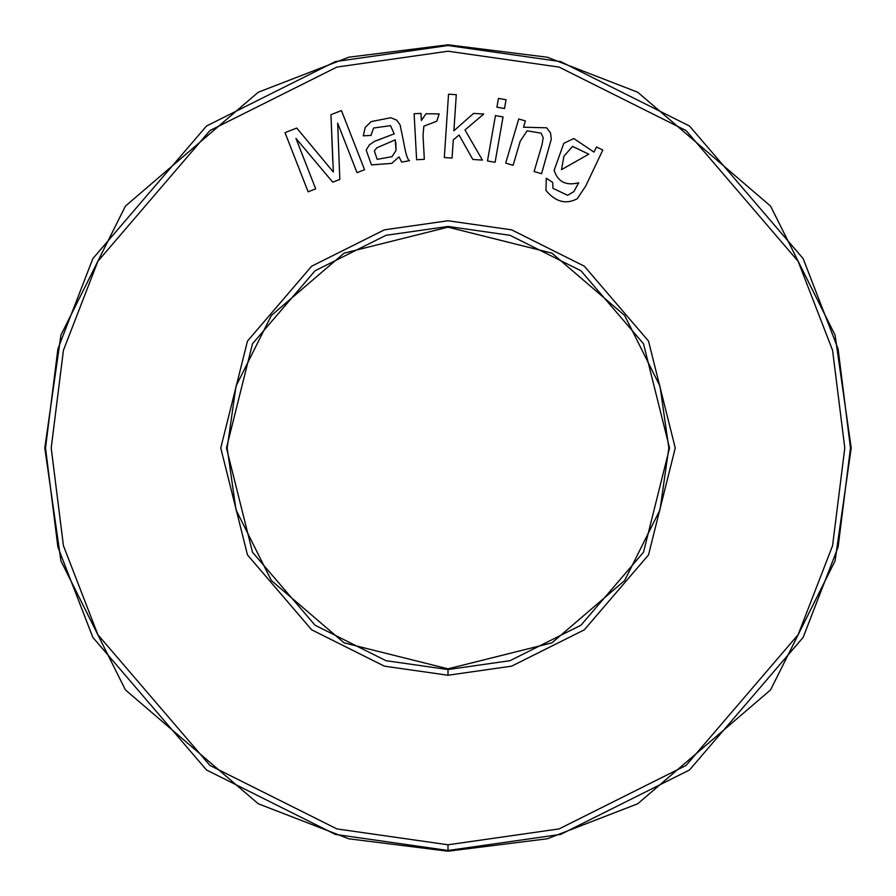 <?xml version="1.0" encoding="UTF-8"?>
<svg xmlns="http://www.w3.org/2000/svg" width="896" height="896" viewBox="0 0 896 896"><rect width="100%" height="100%" fill="white"/><g stroke="black" fill="none" stroke-linecap="round" stroke-linejoin="round"><path stroke-width="1.34" d="M44.8 448L60.928 560.896L125.44 689.92L258.261 803.768L348.746 838.79L448 851.2L547.254 838.79L637.739 803.768L770.56 689.92L835.072 560.896L851.2 448L835.072 335.104L770.56 206.08L637.739 92.232L547.254 57.21L448 44.8L348.746 57.21L258.261 92.232L125.44 206.08L60.928 335.104L44.8 448L60.928 335.104L125.44 206.08L258.261 92.232L348.746 57.21L448 44.8L547.254 57.21L637.739 92.232L770.56 206.08L835.072 335.104L851.2 448L835.072 560.896L770.56 689.92L637.739 803.768L547.254 838.79L448 851.2L348.746 838.79L258.261 803.768L125.44 689.92L60.928 560.896L44.8 448M668.83 448L660.005 509.835L624.669 580.496L551.925 642.858L448 668.83L344.075 642.858L271.331 580.496L235.995 509.835L227.17 448L235.995 386.165L271.331 315.504L344.075 253.142L448 227.17L551.925 253.142L624.669 315.504L660.005 386.165L668.83 448L660.005 386.165L624.669 315.504L551.925 253.142L448 227.17L344.075 253.142L271.331 315.504L235.995 386.165L227.17 448L235.995 509.835L271.331 580.496L344.075 642.858L448 668.83L551.925 642.858L624.669 580.496L660.005 509.835L668.83 448M448 844.794L559.104 828.912L686.078 765.43L798.112 634.726L832.574 545.675L844.794 448L832.574 350.325L798.112 261.274L686.078 130.57L559.104 67.088L448 51.206L336.896 67.088L209.922 130.57L97.888 261.274L63.426 350.325L51.206 448L63.426 545.675L97.888 634.726L209.922 765.43L336.896 828.912L448 844.794L336.896 828.912L209.922 765.43L97.888 634.726L63.426 545.675L51.206 448L63.426 350.325L97.888 261.274L209.922 130.57L336.896 67.088L448 51.206L559.104 67.088L686.078 130.57L798.112 261.274L832.574 350.325L844.794 448L832.574 545.675L798.112 634.726L686.078 765.43L559.104 828.912L448 844.794L448 850.483L335.306 834.389L206.506 769.989L92.859 637.403L57.893 547.075L45.517 448L57.893 348.925L92.859 258.597L206.506 126.011L335.306 61.611L448 45.517L560.694 61.611L689.494 126.011L803.141 258.597L838.107 348.925L850.483 448L838.107 547.075L803.141 637.403L689.494 769.989L560.694 834.389L448 850.483L560.694 834.389L689.494 769.989L803.141 637.403L838.107 547.075L850.483 448L838.107 348.925L803.141 258.597L689.494 126.011L560.694 61.611L448 45.517L335.306 61.611L206.506 126.011L92.859 258.597L57.893 348.925L45.517 448L57.893 547.075L92.859 637.403L206.506 769.989L335.306 834.389L448 850.483L448 844.794M436.755 121.24L423.842 126.168L423.024 135.341L424.334 159.309L416.618 159.734L414.12 113.758L420.986 113.389L421.378 120.467L426.037 113.747L439.152 113.926L436.755 121.24L439.152 113.926L426.037 113.747L421.378 120.467L420.986 113.389L414.12 113.758L416.618 159.734L424.334 159.309L423.024 135.341L423.842 126.168L436.755 121.24L439.152 113.926L426.037 113.747M506.061 99.736L504.526 108.506L496.922 107.173L498.456 98.403L506.061 99.736L504.526 108.506L506.061 99.736L498.456 98.403L496.922 107.173L504.526 108.506L496.922 107.173L498.456 98.403L506.061 99.736M546.683 127.803L550.581 133.045L551.264 139.238L541.554 173.723L534.106 171.517L542.024 144.726L543.189 137.682L541.128 133.157L527.128 130.816L520.206 141.277L513.094 165.312L505.691 163.117L518.75 118.966L525.381 120.938L523.533 127.21L546.683 127.803L550.581 133.045L551.264 139.238L541.554 173.723L534.106 171.517L542.024 144.726L534.106 171.517L541.554 173.723L551.264 139.238L550.581 133.045L546.683 127.803L523.533 127.21L525.381 120.938L518.75 118.966L505.691 163.117L513.094 165.312L520.206 141.277L527.128 130.816L541.128 133.157L543.189 137.682L542.024 144.726L543.189 137.682M295.971 138.421L315.683 188.843L308.134 191.8L285.006 132.642L296.755 128.05L333.357 172.054L330.949 114.677L341.443 110.578L364.571 169.725L357.034 172.682L337.669 123.155L339.819 179.413L332.741 182.179L295.971 138.421L332.741 182.179L339.819 179.413L337.669 123.155L357.034 172.682L364.571 169.725L341.443 110.578L330.949 114.677L333.357 172.054L296.755 128.05L285.006 132.642L308.134 191.8L315.683 188.843L295.971 138.421M448 675.248L384.373 666.154L311.651 629.798L247.486 554.938L220.752 448L247.486 341.062L311.651 266.202L384.373 229.846L448 220.752L511.627 229.846L584.349 266.202L648.514 341.062L675.248 448L648.514 554.938L584.349 629.798L511.627 666.154L448 675.248L511.627 666.154L584.349 629.798L648.514 554.938L675.248 448L648.514 341.062L584.349 266.202L511.627 229.846L448 220.752L384.373 229.846L311.651 266.202L247.486 341.062L220.752 448L247.486 554.938L311.651 629.798L384.373 666.154L448 675.248L448 669.547L510.037 660.688L580.933 625.24L643.485 552.261L669.547 448L643.485 343.739L580.933 270.76L510.037 235.312L448 226.453L385.963 235.312L315.067 270.76L252.515 343.739L226.453 448L252.515 552.261L315.067 625.24L385.963 660.688L448 669.547L385.963 660.688L315.067 625.24L252.515 552.261L226.453 448L252.515 343.739L315.067 270.76L385.963 235.312L448 226.453L510.037 235.312L580.933 270.76L643.485 343.739L669.547 448L643.485 552.261L580.933 625.24L510.037 660.688L448 669.547L448 675.248M596.456 147L602.818 150.013L585.794 185.886L577.282 198.71C566.048 204.736 555.598 201.97 545.944 190.422L546.314 178.226L552.742 182.493L552.922 188.317L567.672 195.317L573.888 191.587L578.67 182.795C565.958 185.965 557.782 181.798 554.142 170.307L563.819 143.315L573.798 138.533L594.014 152.141L596.456 147L602.818 150.013L596.456 147L594.014 152.141L573.798 138.533L563.819 143.315L554.142 170.307C557.782 181.798 565.958 185.965 578.67 182.795L573.888 191.587L567.672 195.317L552.922 188.317L552.742 182.493L546.314 178.226L545.944 190.422C555.598 201.97 566.048 204.736 577.282 198.71L585.794 185.886L602.818 150.013L585.794 185.886L577.282 198.71M503.048 116.95L495.096 162.299L487.491 160.966L495.432 115.606L503.048 116.95L495.096 162.299L503.048 116.95L495.432 115.606L487.491 160.966L495.096 162.299L487.491 160.966L495.432 115.606L503.048 116.95M453.275 139.933L452.066 158.088L444.315 157.562L448.538 94.192L456.288 94.707L453.88 130.794L473.614 113.378L483.717 114.05L464.979 129.976L482.418 160.104L472.819 159.466L459.054 134.994L453.275 139.933L459.054 134.994L472.819 159.466L482.418 160.104L464.979 129.976L483.717 114.05L473.614 113.378L453.88 130.794L456.288 94.707L448.538 94.192L444.315 157.562L452.066 158.088L453.275 139.933M396.794 120.187L400.12 124.981L403.67 142.139C405.686 153.888 407.646 160.059 409.528 160.675L401.677 162.12L398.989 156.822L391.821 163.374L371.47 164.886L366.162 150.08L369.342 144.939L374.394 141.389L394.24 133.84L390.499 125.642L373.565 128.027L370.978 135.453L363.283 135.8L365.21 127.422L371.179 121.598L390.802 117.734L396.794 120.187L400.12 124.981L403.67 142.139C405.686 153.888 407.646 160.059 409.528 160.675L401.677 162.12L409.528 160.675C407.646 160.059 405.686 153.888 403.67 142.139L400.12 124.981L396.794 120.187L390.802 117.734L371.179 121.598L365.21 127.422L363.283 135.8L370.978 135.453L373.565 128.027L390.499 125.642L394.24 133.84L374.394 141.389L369.342 144.939L366.162 150.08L371.47 164.886L391.821 163.374L398.989 156.822L401.677 162.12L398.989 156.822L391.821 163.374M315.683 188.843L308.134 191.8L285.006 132.642L296.755 128.05L333.357 172.054M332.797 161.358L330.949 114.677L341.443 110.578L364.571 169.725L357.034 172.682M339.819 179.413L332.741 182.179M545.944 190.422L546.314 178.226L552.742 182.493M552.922 188.317L567.672 195.317L573.888 191.587L578.67 182.795C565.958 185.965 557.782 181.798 554.142 170.307M563.931 156.173L572.589 146.406L588.784 154.19L561.501 169.646L563.931 156.173L572.589 146.406L588.784 154.19L561.501 169.646L563.931 156.173L561.501 169.646L588.784 154.19L572.589 146.406L563.931 156.173M541.128 133.157L527.128 130.816L541.128 133.157M513.094 165.312L520.206 141.277L513.094 165.312L505.691 163.117L518.75 118.966L525.381 120.938M542.024 144.726L534.106 171.517M452.066 158.088L444.315 157.562L448.538 94.192L456.288 94.707M473.614 113.378L483.717 114.05M482.418 160.104L472.819 159.466M424.334 159.309L423.024 135.341L424.334 159.309L416.618 159.734L414.12 113.758L420.986 113.389M423.024 135.341L423.842 126.168M371.47 164.886L366.162 150.08L369.342 144.939L374.394 141.389L381.035 139.014M373.565 128.027L390.499 125.642L373.565 128.027L370.978 135.453L363.283 135.8L365.21 127.422L371.179 121.598M376.858 147.806L395.259 139.832L396.021 150.494L391.933 156.699L377.182 159.331L391.933 156.699L377.182 159.331L374.326 150.842L376.858 147.806L395.259 139.832L376.858 147.806L374.326 150.842L377.182 159.331L374.326 150.842M395.864 142.632L396.021 150.494L395.864 142.632M377.182 159.331L391.933 156.699L396.021 150.494"/></g></svg>

